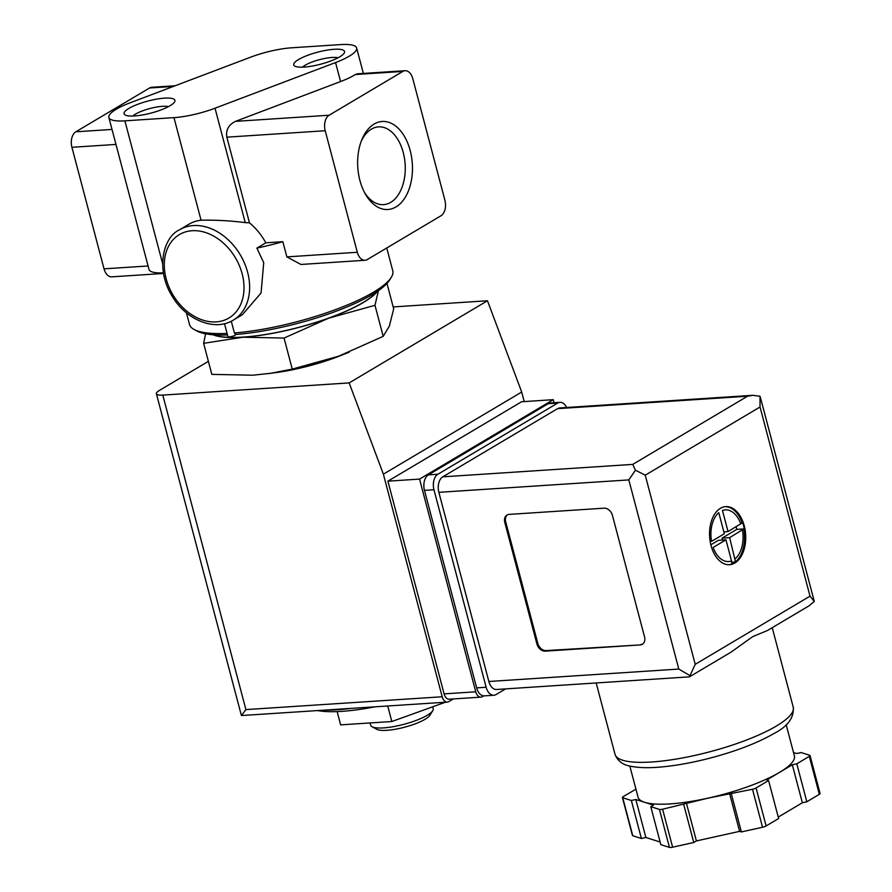 <?xml version="1.0" encoding="UTF-8"?>
<svg xmlns="http://www.w3.org/2000/svg" width="892" height="892" viewBox="0 0 892 892"><rect width="100%" height="100%" fill="white"/><g stroke="black" fill="none" stroke-linecap="round" stroke-linejoin="round"><path stroke-width="1.34" d="M357.279 73.846L355.339 74.527A40.43 9.544 165.2 0 1 340.577 81.551L235.488 121.357C228.597 124.724 225.709 129.998 226.836 137.167L249.459 222.833L245.244 222.61C229.902 220.692 215.184 219.9 201.068 220.224L173.962 117.632L124.891 120.844A40.43 9.544 165.2 0 1 108.857 117.476A40.43 9.544 165.2 0 1 129.931 102.881L250.474 57.233A40.43 9.544 165.2 0 1 291.528 47.811L340.599 44.6A40.43 9.544 165.2 0 1 356.633 47.967A40.43 9.544 165.2 0 1 335.559 62.563L215.028 108.211A40.43 9.544 165.2 0 1 173.962 117.632M163.359 272.874A40.43 9.544 165.2 0 1 148.997 269.417L108.857 117.476M256.896 248.11L265.816 242.814L282.853 241.699A105.111 24.809 -14.8 0 1 256.896 248.11L263.72 262.694L261.055 293.011L242.323 314.753L233.303 320.128C214.916 331.735 186.16 320.05 172.256 296.356C155.197 269.317 163.203 236.96 179.626 229.757A52.561 39.337 59.3 0 1 247.619 272.25A52.561 39.337 59.3 0 1 233.303 320.128M231.296 321.22L234.406 332.972A105.111 24.809 -14.8 0 0 391.253 277.379A105.111 24.809 -14.8 0 0 392.759 270.755L386.738 247.987M186.417 312.791L189.505 324.454A105.111 24.809 -14.8 0 0 194.088 329.471A105.111 24.809 -14.8 0 0 227.07 333.43M365.018 260.274A12.131 7.515 -93.7 0 1 357.313 252.28L325.201 130.734A12.131 7.515 -93.7 0 1 329.103 115.235L402.872 71.416A12.131 7.515 -93.7 0 1 405.091 70.713A12.131 7.515 -93.7 0 1 412.795 78.708L444.907 200.254A12.131 7.515 -93.7 0 1 441.005 215.752L367.236 259.572A12.131 7.515 -93.7 0 1 365.018 260.274L300.927 264.467L286.867 256.885L282.853 241.699M317.652 710.567A88.944 20.984 -14.8 0 0 374.83 706.832M378.431 290.602L374.986 305.298L328.602 318.21L284.057 338.057L242.925 337.221L203.621 343.32L211.828 374.372L252.96 375.209L270.934 373.246L292.253 369.11L338.637 356.198L383.192 336.362L389.358 326.082L393.684 308.866L386.972 283.433M267.856 373.692A88.944 20.984 -14.8 0 0 272.194 373.079A88.944 20.984 -14.8 0 0 338.637 356.198A88.944 20.984 -14.8 0 0 344.881 353.879A88.944 20.984 -14.8 0 0 349.185 352.173M284.057 338.057L292.253 369.11M374.986 305.298L383.192 336.362M203.621 343.32L205.606 333.809M361.093 141.605A38.969 24.151 -93.7 0 1 371.362 129.139A38.969 24.151 -93.7 0 1 377.896 126.92A38.969 24.151 -93.7 0 1 405.135 164.184A38.969 24.151 -93.7 0 1 382.98 204.669A38.969 24.151 -93.7 0 1 364.415 192.304M163.459 273.465L111.745 276.843A12.131 7.515 -93.7 0 1 104.029 268.849L71.918 147.303A12.131 7.515 -93.7 0 1 75.82 131.804L149.588 87.985A12.131 7.515 -93.7 0 1 151.807 87.282L175.166 85.755M374.105 124.055A44.109 27.34 -93.7 0 1 408.737 145.775A44.109 27.34 -93.7 0 1 401.59 202.272A44.109 27.34 -93.7 0 1 365.274 193.899A44.109 27.34 -93.7 0 1 361.751 139.91A44.109 27.34 -93.7 0 1 374.105 124.055M339.707 56.843A26.281 6.199 -14.8 0 0 344.167 53.13A26.281 6.199 -14.8 0 0 317.552 52.193A26.281 6.199 -14.8 0 0 294.873 66.153A26.281 6.199 -14.8 0 0 315.054 65.517A26.281 6.199 -14.8 0 0 339.707 56.843M170.104 105.702A26.281 6.199 -14.8 0 0 174.553 102A26.281 6.199 -14.8 0 0 147.938 101.052A26.281 6.199 -14.8 0 0 125.259 115.023A26.281 6.199 -14.8 0 0 145.452 114.388A26.281 6.199 -14.8 0 0 170.104 105.702M179.626 229.757L188.848 224.271A52.561 39.337 59.3 0 1 201.068 220.224M249.459 222.833A52.561 39.337 59.3 0 1 265.816 242.814M234.406 332.972L235.711 334.478A102.691 24.229 -14.8 0 0 389.548 280.133L391.253 277.379M194.088 329.471L196.931 331.021A102.691 24.229 -14.8 0 0 227.471 334.946M235.711 334.478A4.047 0.959 165.2 0 1 231.976 336.418A4.047 0.959 165.2 0 1 227.884 336.518L224.505 323.696M213.723 334.79A88.542 20.895 -14.8 0 0 282.619 331.233A88.542 20.895 -14.8 0 0 362.977 302.566A88.542 20.895 -14.8 0 0 376.803 291.706M212.909 334.734A88.944 20.984 -14.8 0 0 242.925 337.221A88.944 20.984 -14.8 0 0 328.602 318.21A88.944 20.984 -14.8 0 0 377.483 291.249M445.431 702.216L391.833 721.517L340.644 724.873L337.143 711.593M391.833 721.517L387.73 705.985M370.057 722.944L370.659 725.207A32.346 7.638 -14.8 0 0 372.064 726.746L376.803 729.322A28.299 6.679 -14.8 0 0 398.534 728.63A28.299 6.679 -14.8 0 0 425.094 719.287A28.299 6.679 -14.8 0 0 429.888 715.295L432.732 710.712A32.346 7.638 -14.8 0 0 433.189 708.683L432.698 706.798M372.064 726.746A32.346 7.638 -14.8 0 0 396.907 725.965A32.346 7.638 -14.8 0 0 427.257 715.284A32.346 7.638 -14.8 0 0 432.732 710.712M168.432 106.639A19.88 4.694 -14.8 0 0 149.912 108.523A19.88 4.694 -14.8 0 0 132.886 116.027M338.035 57.779A19.88 4.694 -14.8 0 0 319.526 59.664A19.88 4.694 -14.8 0 0 302.5 67.168M483.698 695.871L482.371 696.663A8.084 5.006 -93.7 0 1 480.888 697.131A8.084 5.006 -93.7 0 1 475.748 691.802L419.552 479.093L553.263 399.683L554.066 402.727M453.326 698.938L448.81 701.614A8.084 5.006 -93.7 0 1 447.327 702.093A8.084 5.006 -93.7 0 1 442.187 696.764L383.382 474.176L349.151 382.913L162.801 395.1A16.168 3.813 165.2 0 1 156.39 393.751A16.168 3.813 165.2 0 1 159.367 390.451L208.382 361.338M393.171 306.926L487.467 300.76L521.697 392.034L524.217 401.59M156.39 393.751L241.175 714.659L241.476 715.495L242.802 715.473M271.636 373.146A72.776 17.171 -14.8 0 0 345.059 353.801M487.467 300.76L349.151 382.913M521.697 392.034L383.382 474.176M480.888 697.131L449.233 699.205A8.084 5.006 -93.7 0 1 444.093 693.876L387.897 481.167L521.597 401.757L553.263 399.683M241.476 715.495L245.902 709.597L442.187 696.764M419.552 479.093L387.897 481.167M711.036 545.525A29.113 18.041 86.3 0 0 729.533 564.714A29.113 18.041 86.3 0 0 745.634 534.486A29.113 18.041 86.3 0 0 725.731 506.623A29.113 18.041 86.3 0 0 711.036 545.525M725.151 506.667A29.113 18.041 -93.7 0 1 742.155 522.902L742.69 522.868A29.113 18.041 -93.7 0 1 743.593 525.845A29.113 18.041 -93.7 0 1 744.296 528.945L743.761 528.978A29.113 18.041 -93.7 0 1 735.487 561.826L736.023 561.793A29.113 18.041 -93.7 0 1 734.216 563.053A29.113 18.041 -93.7 0 1 732.332 563.978L731.808 564.012A29.113 18.041 -93.7 0 1 728.942 564.736M711.56 541.366L724.349 533.762L718.785 512.677A25.879 16.034 86.3 0 0 711.56 541.366M740.828 523.972A25.879 16.034 86.3 0 0 722.464 510.492L728.039 531.576L742.155 522.902M743.761 528.978L729.645 537.653L735.487 561.826M725.954 539.838L713.165 547.443A25.879 16.034 86.3 0 0 731.529 560.923L725.954 539.838L718.361 540.34L710.846 544.8M731.808 564.012L731.529 560.923M767.655 630.421L752.703 636.643L730.994 652.186L689.449 676.85L695.214 664.328L645.239 475.18L635.438 470.207L632.729 464.397L442.778 476.83L557.578 408.647A12.131 7.515 -93.7 0 1 559.797 407.945L752.603 395.323L760.017 396.215L760.04 406.997L645.239 475.18M689.449 676.85L496.554 689.483A12.131 7.515 -93.7 0 1 488.849 681.488L438.864 492.328A12.131 7.515 -93.7 0 1 442.778 476.83M640.222 644.927L545.235 651.138A8.084 6.054 59.3 0 1 536.906 643.957L504.783 522.411A8.084 6.054 59.3 0 1 506.99 515.041A8.084 6.054 59.3 0 1 509.109 514.394L604.096 508.184A8.084 6.054 59.3 0 1 612.425 515.364L644.548 636.91A8.084 6.054 59.3 0 1 642.34 644.28A8.084 6.054 59.3 0 1 640.222 644.927L546.16 650.591A8.084 6.054 59.3 0 1 537.82 643.411L505.708 521.865A8.084 6.054 59.3 0 1 507.47 514.795M756.082 787.971A4.047 0.959 165.2 0 1 752.502 789.264L707.958 798.162A80.86 19.078 -14.8 0 0 779.541 772.372L766.763 779.965L768.592 780.545L756.082 787.971L766.116 825.959A4.047 0.959 165.2 0 1 762.537 827.252L741.397 831.935L739.579 831.355L696.407 840.933L693.764 842.505L672.624 847.188A4.047 0.959 165.2 0 1 669.457 847.4L660.827 844.657L650.792 806.68L653.446 805.108L644.637 802.298A80.86 19.078 -14.8 0 0 707.958 798.162L662.589 809.211A4.047 0.959 165.2 0 1 659.422 809.412L650.792 806.68M793.523 752.547L796.623 753.528L801.094 752.536L809.713 755.279A4.047 0.959 165.2 0 1 810.048 755.535A4.047 0.959 165.2 0 1 809.3 756.36L796.79 763.797L792.319 764.79L779.541 772.372A80.86 19.078 -14.8 0 0 794.393 755.858L786.164 724.717M629.819 766.027L638.048 797.169A80.86 19.078 -14.8 0 0 644.637 802.298L635.829 799.5L631.358 800.492L622.727 797.749A4.047 0.959 165.2 0 1 622.404 797.493A4.047 0.959 165.2 0 1 623.14 796.668L635.94 789.175M695.214 664.328L810.014 596.157L814.251 601.487L809.178 605.735L767.644 630.41M505.586 688.892L496.075 694.545A12.131 7.515 -93.7 0 1 493.856 695.247L484.356 695.871A12.131 7.515 -93.7 0 1 476.651 687.877L424.469 490.366A12.131 7.515 -93.7 0 1 428.372 474.867L548.245 403.663A12.131 7.515 -93.7 0 1 550.464 402.961L559.964 402.337A12.131 7.515 -93.7 0 1 566.632 407.488M493.856 695.247A12.131 7.515 -93.7 0 1 486.151 687.253L433.958 489.741A12.131 7.515 -93.7 0 1 437.872 474.243L557.745 403.05A12.131 7.515 -93.7 0 1 559.964 402.337M689.672 675.478L678.801 669.067L628.827 479.907L635.438 470.207M632.729 464.397L747.529 396.226L752.603 395.323M683.718 804.517L693.764 842.505M686.372 802.945L696.407 840.933M729.544 793.367L739.579 831.355M731.362 793.947L741.397 831.935M768.592 780.545L778.627 818.533L766.116 825.959M792.319 764.79L802.354 802.767L778.248 817.094M796.79 763.797L806.825 801.774L802.354 802.767M810.048 755.535L820.082 793.523A4.047 0.959 165.2 0 1 819.335 794.348L806.825 801.774M631.358 800.492L641.393 838.48L632.763 835.737A4.047 0.959 165.2 0 1 632.439 835.481L622.404 797.493M635.829 799.5L645.864 837.488L641.393 838.48M660.136 842.026L645.864 837.488M642.786 643.979A8.084 6.054 59.3 0 1 641.136 644.381M723.847 531.844L728.039 531.576M736.112 526.782L736.803 529.38L744.285 528.889M736.803 529.38L722.041 538.144L729.645 537.653M722.041 538.144L722.553 540.061M731.774 562.239L735.788 561.971M245.244 222.61L215.028 108.211M149.588 87.985L173.371 86.435M75.82 131.804L112.013 129.429M71.918 147.303L115.971 144.426M235.488 121.357L329.103 115.235M355.339 74.527L402.872 71.416M104.029 268.849L148.083 265.972M162.567 263.452L124.891 120.844M226.836 137.167L325.201 130.734M340.577 81.551L335.559 62.563M286.867 256.885L357.313 252.28M324.811 710.11A95.411 22.512 -14.8 0 0 351.047 708.393M242.156 273.822A48.514 36.316 59.3 0 1 195.593 317.028A48.514 36.316 59.3 0 1 174.732 238.075A48.514 36.316 59.3 0 1 242.156 273.822M245.902 709.597L162.801 395.1M475.748 691.802L444.093 693.876M735.209 558.726A25.879 16.034 86.3 0 0 742.434 530.049M793.256 707.244C794.114 717.714 787.736 726.445 774.122 733.425C758.434 742.512 738.063 750.484 712.998 757.33C692.883 762.705 674.419 766.016 657.605 767.276C646.968 768.045 638.137 767.722 631.079 766.306C622.962 765.057 617.598 761.066 615.023 754.331A92.177 21.754 -14.8 0 0 679.158 758.557A92.177 21.754 -14.8 0 0 776.33 726.066A92.177 21.754 -14.8 0 0 793.256 707.244L772.238 627.678M628.827 479.907L438.864 492.328M678.801 669.067L488.849 681.488M810.014 596.157L760.04 406.997M747.529 396.226L557.578 408.647M486.151 687.253L476.651 687.877M433.958 489.741L424.469 490.366M437.872 474.243L428.372 474.867M557.745 403.05L548.245 403.663M662.589 809.211L672.624 847.188M752.502 789.264L762.537 827.252M809.3 756.36L819.335 794.348M622.727 797.749L632.763 835.737M659.422 809.412L669.457 847.4M537.82 643.411L536.906 643.957M546.16 650.591L545.235 651.138M505.708 521.865L504.783 522.411M272.194 373.079L270.945 373.269M357.279 73.835L405.091 70.713M363.367 73.445L356.633 47.967M351.994 708.326L323.54 710.188M242.825 715.462L447.327 702.093M615.023 754.331L596.168 682.971M814.162 600.94L760.352 397.252"/></g></svg>
